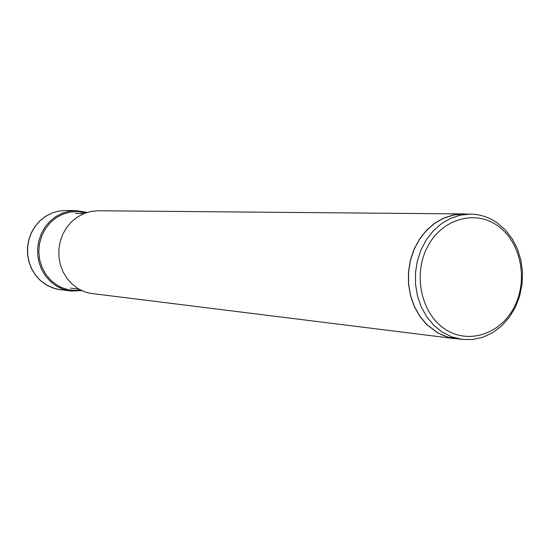 <?xml version="1.0" encoding="UTF-8"?>
<svg xmlns="http://www.w3.org/2000/svg" width="550" height="550" viewBox="0 0 550 550"><rect width="100%" height="100%" fill="white"/><g stroke="black" fill="none" stroke-linecap="round" stroke-linejoin="round"><path stroke-width="0.82" d="M497.461 225.631C474.567 209.351 441.492 219.12 427.316 247.211C412.796 275.062 421.355 313.851 445.156 329.182C468.758 344.933 501.126 333.884 514.601 306.336C528.426 279.008 520.575 241.505 497.461 225.631M441.911 331.877L451.708 336.861L462.179 339.426L472.656 339.515L482.962 337.226L492.711 332.654L501.545 325.999L509.142 317.522L515.219 307.532L519.564 296.416L522.019 284.584L522.5 272.47L520.987 260.514L517.529 249.164L512.249 238.837L505.34 229.921L497.049 222.757C488.909 217.154 480.04 214.273 470.456 214.115L460.446 215.126L450.704 218.309L441.588 223.568L433.421 230.725L426.504 239.546L421.087 249.7L417.374 260.844L415.504 272.566L415.539 284.446L417.491 296.058L421.272 306.969L426.752 316.8L433.716 325.201L441.911 331.877M462.179 339.426L449.006 337.384L443.156 335.424L437.539 332.688L426.69 324.404L419.76 316.058L414.308 306.288L410.541 295.446L408.602 283.917L408.561 272.119L410.424 260.473L414.116 249.404L419.506 239.312L426.388 230.553L434.514 223.444L443.589 218.219L453.276 215.057L463.244 214.053L470.456 214.115M466.661 214.081L463.237 213.923L453.255 214.933L443.541 218.103L434.452 223.334L426.312 230.464L419.409 239.236L414.013 249.349L410.314 260.439L408.451 272.113L408.492 283.938L410.438 295.488L414.212 306.357L419.671 316.14L426.614 324.5L437.491 332.805L447.494 337.088L458.411 338.958M454.994 338.663L89.478 293.212L84.136 291.61L78.1 288.626L72.167 284.157L67.121 278.561L63.147 272.03L60.383 264.804L58.939 257.139L58.864 249.294L60.163 241.567L62.789 234.224L66.639 227.535L71.583 221.726L77.433 217.002L83.992 213.538L91.011 211.434L98.251 210.767L463.237 213.923M60.252 289.747L52.958 288.042L46.138 284.817L40.432 280.541L35.578 275.199L31.756 268.964L29.102 262.061L27.706 254.739L27.631 247.259L28.875 239.883L31.391 232.877L35.097 226.483L39.841 220.942L45.471 216.439L51.769 213.125L58.52 211.117L65.484 210.485L58.486 211.124L51.707 213.132L45.382 216.446L39.737 220.949L34.973 226.497L31.267 232.877L28.744 239.876L27.5 247.239L27.576 254.712L28.971 262.027L31.625 268.923L35.461 275.158L40.329 280.514L47.946 285.869L56.018 288.956L70.703 291.039L81.881 290.654L68.564 290.709L62.301 288.942L56.416 286.041L50.634 281.703L45.719 276.279L41.848 269.954L39.16 262.948L37.751 255.509L37.675 247.913L38.933 240.426L41.484 233.31L45.237 226.82L50.05 221.196L55.749 216.617L62.129 213.256L68.97 211.221L76.017 210.574L65.484 210.485M87.044 212.431L76.017 210.574L87.058 212.431M85.642 212.898L78.189 211.619L70.627 211.984L63.257 213.991L56.409 217.559L50.373 222.551L45.409 228.759L41.724 235.916L39.49 243.712L38.802 251.824L39.689 259.896L42.116 267.582L45.966 274.56L51.074 280.528L57.221 285.237C64.508 289.561 72.284 291.149 80.547 290.008M78.918 289.114L70.462 288.104M83.909 213.565L75.391 213.462"/></g></svg>
